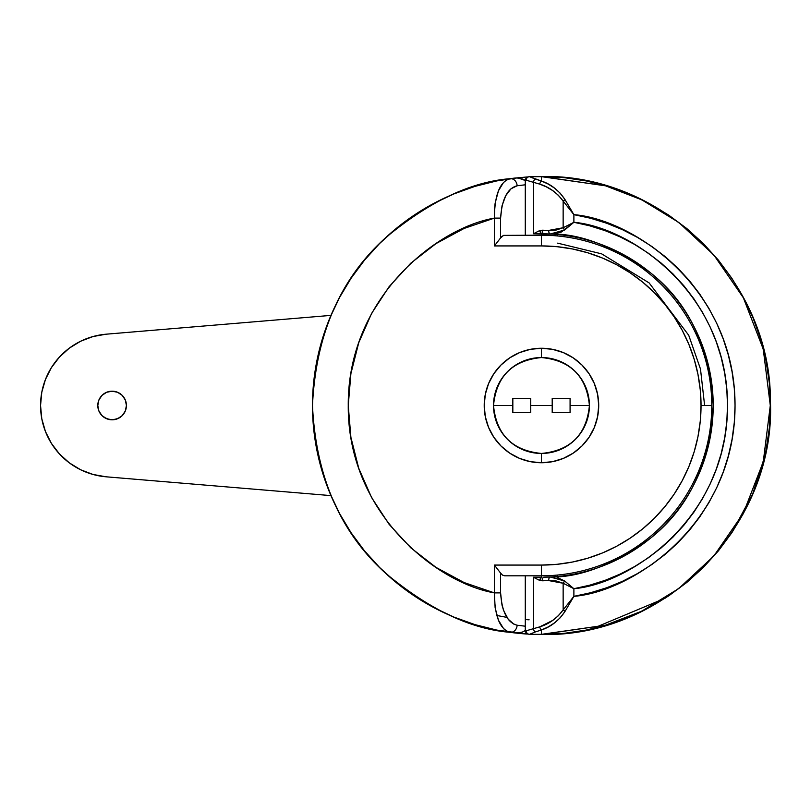 <?xml version="1.0" encoding="UTF-8"?>
<svg xmlns="http://www.w3.org/2000/svg" width="811" height="811" viewBox="0 0 811 811"><rect width="100%" height="100%" fill="white"/><g stroke="black" fill="none" stroke-linecap="round" stroke-linejoin="round"><path stroke-width="1.22" d="M527.434 176.94L514.204 178.136A228.986 228.986 0 0 0 509.937 178.694L514.204 178.136L509.937 178.694C470.603 181.857 429.1 201.584 385.428 237.897C340.174 278.751 315.854 334.619 312.478 405.5L313.573 427.944L316.878 450.176L322.332 471.972L329.905 493.129L339.515 513.444L351.062 532.715L364.453 550.77L379.538 567.416L396.194 582.511L414.239 595.892L433.52 607.449L453.836 617.059L474.993 624.632L496.788 630.086L527.434 634.06L496.788 630.086L474.993 624.632L453.836 617.059L474.993 624.632M525.498 630.857L525.376 630.279L526.086 630.806L533.415 628.697L533.415 577.239L539.67 580.423L556.062 580.929L563.148 583.251L563.148 609.923L558.313 615.782L552.595 620.476L539.67 626.883A3.579 1.713 71.4 0 0 541.464 629.965L535.199 631.992L541.464 629.965L541.464 634.334L529.502 634.334L541.464 634.334L605.533 625.18L641.734 611.19L678.756 588.563L713.873 555.961L743.373 513.181L763.252 461.824L770.288 405.5L763.252 349.176L743.373 297.819L713.873 255.039L678.756 222.437L641.734 199.81L605.533 185.82L541.464 176.666L541.464 181.035L548.206 184.067L554.511 188.091L560.279 193.282L565.095 199.729L573.884 214.662C633.138 219.274 735.242 287.976 735.04 405.5C735.242 523.024 633.138 591.726 573.884 596.338L565.095 611.271L560.31 617.678L554.592 622.848L548.226 626.923L541.464 629.965L541.464 634.486L563.909 633.381L586.14 630.086L607.936 624.632L629.093 617.059L649.408 607.449L668.68 595.892L686.735 582.511L703.38 567.416L718.475 550.77L731.857 532.715L743.413 513.444L753.024 493.129L760.586 471.972L766.05 450.176L769.345 427.944L770.45 405.5L769.345 383.056L766.05 360.824L760.586 339.028L753.024 317.871L743.413 297.556L731.857 278.285L718.475 260.23L703.38 243.584L686.735 228.489L668.68 215.108L649.408 203.551L629.093 193.941L607.936 186.368L586.14 180.914L563.909 177.619L541.464 176.514C662.161 173.493 770.997 280.18 770.399 400.918C776.157 524.889 665.507 637.781 541.464 634.486L563.909 633.381L586.14 630.086L607.936 624.632L629.093 617.059L649.408 607.449L668.68 595.892L686.735 582.511L703.38 567.416L718.475 550.77L731.857 532.715L743.413 513.444L753.024 493.129L760.586 471.972L766.05 450.176L769.345 427.944L770.45 405.5L769.345 383.056L766.05 360.824L760.586 339.028L753.024 317.871L743.413 297.556L731.857 278.285L718.475 260.23L703.38 243.584L686.735 228.489L668.68 215.108L649.408 203.551L629.093 193.941L607.936 186.368L586.14 180.914L563.909 177.619L541.464 176.514L605.533 185.82L641.734 199.81L678.756 222.437L713.873 255.039L743.373 297.819L763.252 349.176L770.288 405.5L763.252 461.824L743.373 513.181L713.873 555.961L678.756 588.563L641.734 611.19L605.533 625.18L541.464 634.486A228.986 228.986 0 0 1 532.959 634.334M433.52 203.551L414.239 215.108L433.52 203.551L453.836 193.941L474.993 186.368L496.788 180.914L519.02 177.619L496.788 180.914L474.993 186.368L453.836 193.941L433.52 203.551L414.239 215.108L396.194 228.489L379.538 243.584L364.453 260.23L351.062 278.285L339.515 297.556L329.905 317.871L322.332 339.028L316.878 360.824L313.573 383.056L312.478 405.5A228.986 228.986 0 0 1 509.937 178.694C499.789 181.806 494.609 194.944 494.396 218.108L464.156 228.428L436.024 243.594L410.782 263.19L389.108 286.678L371.61 313.421L358.756 342.678L350.899 373.648L348.254 405.5L350.899 437.352L358.756 468.322L371.61 497.579L389.108 524.322L410.782 547.81L436.024 567.406L464.156 582.572L494.396 592.892L494.396 565.074L541.464 565.074L541.464 575.81A170.31 170.31 0 0 0 711.774 405.5L701.039 405.5A159.574 159.574 0 0 1 541.464 565.074L557.106 564.304L572.596 562.013L587.782 558.201L602.532 552.93L616.684 546.229L630.117 538.18L642.697 528.853L654.295 518.341L664.817 506.733L674.144 494.152L682.193 480.72L688.894 466.568L694.165 451.818L697.967 436.632L700.268 421.142L701.039 405.5L700.268 389.858L697.967 374.368L694.165 359.182L688.894 344.432L682.193 330.28L674.144 316.848L664.817 304.267L654.295 292.659L642.697 282.147L630.117 272.82L616.684 264.771L602.532 258.07L587.782 252.799L572.596 248.987L557.106 246.696L541.464 245.926L494.396 245.926L494.406 210.546L495.126 203.277L498.43 190.818L503.621 182.303M527.424 634.06A228.986 228.986 0 0 1 514.204 632.864L527.424 634.06M525.366 619.574L529.117 619.817M506.936 617.384L496.808 615.478M592.05 628.829L665.081 598.254M731.755 532.868L752.74 493.798L764.732 456.36M597.616 394.359A57.246 57.246 0 0 1 541.464 462.746A57.246 57.246 0 0 1 484.218 405.5L485.313 394.328L488.577 383.593L493.858 373.699L500.985 365.021L509.653 357.904L519.557 352.613L530.293 349.348L541.464 348.254L552.626 349.348L563.371 352.613L573.265 357.904L581.943 365.021L589.06 373.699L594.351 383.593L597.606 394.328L598.711 405.5L597.606 416.672L594.351 427.407L589.06 437.301L581.943 445.979L573.265 453.096L563.371 458.387L552.626 461.652L541.464 462.746L530.293 461.652L519.557 458.387L509.653 453.096L500.985 445.979L493.858 437.301L488.577 427.407L485.313 416.672L484.218 405.5A57.246 57.246 0 0 1 541.464 348.254A57.246 57.246 0 0 1 598.711 405.5L598.437 399.884M525.285 626.741L525.285 628.718M525.285 630.492L525.285 575.81L525.285 626.204L517.114 625.22L525.285 626.204L525.285 630.492L522.669 631.951M519.902 632.722L509.937 632.306A228.986 228.986 0 0 0 514.204 632.864L518.482 632.915L522.71 631.941M552.899 235.575L503.601 235.372L541.464 235.19A170.31 170.31 0 0 1 711.774 405.5A170.31 170.31 0 0 1 541.464 575.81L547.648 575.698M541.464 575.81L541.464 577.239L541.464 575.81L504.726 575.81L541.464 575.81L541.464 565.074L494.396 565.074L500.59 573.073L494.396 565.074L494.396 592.892L500.59 592.892L494.396 592.892C494.619 616.086 499.799 629.224 509.937 632.306A7.157 6.184 -82.1 0 0 517.114 625.22C507.422 622.686 501.918 611.91 500.59 592.892L500.59 573.073L502.516 575.1L504.726 575.81L502.516 575.1L500.59 573.073L500.59 592.892L502.009 605.138L503.621 610.561L508.213 619.209L513.981 624.237L517.114 625.22A7.157 6.184 97.9 0 1 509.937 632.306A228.986 228.986 0 0 1 312.478 405.5C315.854 476.381 340.174 532.249 385.428 573.103C429.1 609.416 470.603 629.143 509.937 632.306L506.693 631.171L503.631 628.707L498.441 620.212L495.126 607.733L494.396 592.892C435.943 582.744 347.483 512.511 348.254 405.5C347.483 298.489 435.943 228.256 494.396 218.108L494.396 245.926L501.502 236.761L503.601 235.372L500.59 237.927L500.59 218.108L500.59 237.927L494.396 245.926L541.464 245.926A159.574 159.574 0 0 1 701.039 405.5L711.774 405.5A170.31 170.31 0 0 0 541.464 235.19L541.464 245.926L541.464 233.761L541.464 235.19L547.668 235.302M518.472 178.085L525.285 180.508L525.285 184.796L517.114 185.78L525.285 184.796L525.285 235.19L525.285 180.508L522.7 179.059L517.317 178.004M517.114 185.78L511.011 188.77L505.74 195.684L502.009 205.842L500.59 218.108L494.396 218.108L500.59 218.108C501.928 199.05 507.433 188.274 517.114 185.78A7.157 6.184 -97.9 0 0 509.937 178.694A7.157 6.184 82.1 0 1 517.114 185.78M506.682 179.839L509.937 178.694M514.204 178.136L517.053 177.994M509.937 632.306L514.204 632.864M704.617 405.5L700.491 369.035L688.711 335.247L649.124 282.907L601.65 253.853L557.633 243.148M573.265 357.904L563.371 352.613A57.246 57.246 0 0 1 589.039 373.668M519.516 458.377A57.246 57.246 0 0 1 509.673 453.106L519.557 458.387M414.239 215.108L396.194 228.489L379.538 243.584L364.453 260.23L351.062 278.285L339.515 297.556L329.905 317.871L322.332 339.028L316.878 360.824L313.573 383.056L312.478 405.5L313.573 427.944L316.878 450.176L322.332 471.972L329.905 493.129L339.515 513.444L351.062 532.715L364.453 550.77L379.538 567.416L396.194 582.511L414.239 595.892L433.52 607.449L453.836 617.059M322.332 339.028L329.905 317.871M607.936 186.368L629.093 193.941M731.857 278.285L743.413 297.556M760.586 471.972L753.024 493.129M668.68 595.892L649.408 607.449M351.062 532.715L339.515 513.444M126.425 405.5A14.314 14.314 0 0 1 112.111 419.814A14.314 14.314 0 0 1 97.796 405.5L98.891 400.026L101.993 395.383L106.636 392.281L112.111 391.186L117.585 392.281L122.228 395.383L125.33 400.026L126.425 405.5L125.33 410.974L122.228 415.617L117.585 418.719L112.111 419.814L106.636 418.719L101.993 415.617L98.891 410.974L97.796 405.5A14.314 14.314 0 0 1 112.111 391.186A14.314 14.314 0 0 1 126.425 405.5M330.949 495.612L106.15 476.807A71.561 71.561 0 0 1 40.55 405.5A71.561 71.561 0 0 1 106.15 334.193L330.949 315.388L106.15 334.193L93.062 336.524L80.644 341.228L69.31 348.152L59.446 357.053L51.397 367.626L45.436 379.497L41.787 392.271L40.55 405.5L41.787 418.729L45.436 431.503L51.397 443.374L59.446 453.947L69.31 462.848L80.644 469.772L93.062 474.476L106.15 476.807L330.949 495.612M51.397 367.626L45.436 379.497M41.787 392.271L40.55 405.5L41.787 418.729L45.436 431.503L51.397 443.374M80.644 469.772L93.062 474.476L106.15 476.807M109.313 391.46L114.898 391.46M122.228 395.383L124.012 397.552M125.33 400.026L126.141 402.712M124.012 413.448L122.228 415.617M120.058 417.401L114.898 419.54L112.111 419.814L109.313 419.54L104.153 417.401M98.891 410.974L98.07 408.288M553.305 576.834L543.948 577.219A3.579 1.784 89.2 0 0 542.184 580.798L548.712 580.585L563.148 583.251L563.148 609.923L573.884 596.338L573.884 588.705L589.719 585.187L605.188 580.301L620.182 574.076L634.567 566.585L648.242 557.856L661.107 547.972L673.069 537.014L684.028 525.052L693.902 512.177L702.61 498.491L710.101 484.096L716.306 469.103L721.182 453.633L724.689 437.798L726.808 421.71L727.518 405.5L726.808 389.29L724.689 373.202L721.182 357.367L716.306 341.897L710.101 326.904L702.61 312.509L693.902 298.823L684.028 285.948L673.069 273.986L661.107 263.028L648.242 253.144L634.567 244.415L620.182 236.924L605.188 230.699L589.719 225.813L573.884 222.295L573.884 214.662L590.469 218.23L606.679 223.238L622.382 229.645L637.466 237.41L651.811 246.453L665.314 256.722L677.864 268.137L689.36 280.606L699.731 294.038L708.875 308.322L716.742 323.346L723.26 339.008L728.379 355.177L732.069 371.732L734.3 388.55L735.04 405.5L734.3 422.45L732.069 439.268L728.379 455.823L723.26 471.992L716.742 487.654L708.875 502.678L699.731 516.962L689.36 530.394L677.864 542.863L665.314 554.278L651.811 564.547L637.466 573.59L622.382 581.355L606.679 587.762L590.469 592.77L573.884 596.338L573.884 588.705C630.826 583.778 727.771 517.55 727.518 405.5C727.771 293.45 630.826 227.222 573.884 222.295L561.293 232.047L554.035 233.923M541.464 634.486L529.502 634.334A3.579 3.376 -119.2 0 1 526.086 630.806L533.415 628.697A3.579 1.754 76.2 0 0 535.199 631.992L529.502 634.334L535.199 631.992A3.579 1.754 -103.8 0 1 533.415 628.697L539.67 626.883C549.098 624.014 556.924 618.357 563.148 609.923L573.884 596.338L565.095 611.271A3.579 1.075 -146.9 0 1 563.148 609.923L565.095 611.271C558.982 620.486 551.105 626.721 541.464 629.965A3.579 1.713 -108.6 0 1 539.67 626.883L533.415 628.697L533.415 577.239L541.464 577.239A3.579 1.734 106.6 0 0 539.67 580.423L542.184 580.798A3.579 1.784 -90.8 0 1 543.928 577.219L550.345 577.016M553.305 234.166L533.415 233.761L533.415 182.303L526.086 180.194L539.67 184.117L546.29 186.844L552.524 190.473L558.282 195.187L563.148 201.077L563.148 227.749L556.082 230.071L539.67 230.577L533.415 233.761L533.415 182.303L539.67 184.117C549.017 186.935 556.843 192.582 563.148 201.077L563.148 227.749L573.884 222.295L573.884 214.662L563.148 201.077L573.884 214.662L565.095 199.729L563.148 201.077A3.579 1.075 -33.1 0 1 565.095 199.729C558.901 190.453 551.024 184.219 541.464 181.035L541.464 176.666L529.502 176.666L541.464 181.035A3.579 1.713 108.6 0 0 539.67 184.117A3.579 1.713 -71.4 0 1 541.464 181.035L535.199 179.008A3.579 1.754 103.8 0 0 533.415 182.303A3.579 1.754 -76.2 0 1 535.199 179.008L529.502 176.666L541.464 176.514L529.188 176.514C525.954 178.055 524.676 179.393 525.366 180.539L526.086 180.194A3.579 3.376 -60.8 0 1 529.502 176.666A3.579 3.376 119.2 0 0 526.086 180.194M713.153 401.526L713.102 411.471M552.179 234.014L550.314 233.984A3.579 1.784 -87 0 1 548.712 230.415L542.184 230.202A3.579 1.784 90.8 0 0 543.928 233.781A3.579 1.784 -89.2 0 1 542.184 230.202L539.67 230.577A3.579 1.734 73.4 0 0 541.464 233.761L539.67 230.577L533.415 233.761L550.314 233.984A171.739 171.739 0 0 1 713.204 405.5A171.739 171.739 0 0 1 550.314 577.016L554.014 577.077M557.664 577.685L564.649 581.011L573.884 588.705L563.148 583.251L573.884 588.705L564.649 581.011L563.148 583.251A3.579 1.592 -59.6 0 1 564.649 581.011L550.314 577.016A3.579 1.784 87 0 0 548.712 580.585A3.579 1.784 -93 0 1 550.314 577.016L543.928 577.219M543.928 233.781L550.314 233.984C580.2 233.456 613.43 246.27 650.006 272.405C688.691 302.726 709.757 347.088 713.204 405.5C709.757 463.912 688.691 508.274 650.006 538.595C613.43 564.73 580.2 577.544 550.314 577.016M529.502 634.334L529.502 634.334A3.579 3.376 60.8 0 1 526.086 630.806L525.366 630.461L525.366 575.81M548.712 230.415A3.579 1.784 93 0 0 550.314 233.984L564.649 229.989A3.579 1.592 -120.4 0 1 563.148 227.749L548.712 230.415M564.649 229.989L573.884 222.295L563.148 227.749L564.649 229.989M541.464 577.239L533.415 577.239L539.67 580.423L541.464 577.239M713.092 399.438L713.153 401.242M589.415 405.5A47.95 47.95 0 0 1 541.464 453.45L541.464 462.746L541.464 453.45C570.589 450.612 586.576 434.625 589.415 405.5L570.082 405.5L570.082 412.657L552.2 412.657L552.2 405.5L530.729 405.5L530.729 412.657L512.836 412.657L512.836 405.5L493.514 405.5C496.352 434.625 512.339 450.612 541.464 453.45A47.95 47.95 0 0 1 493.514 405.5L512.836 405.5L512.836 398.343L530.729 398.343L530.729 405.5L552.2 405.5L552.2 398.343L570.082 398.343L570.082 405.5L589.415 405.5C586.576 376.375 570.589 360.388 541.464 357.55A47.95 47.95 0 0 1 589.415 405.5M541.464 348.254L541.464 357.55C512.339 360.388 496.352 376.375 493.514 405.5A47.95 47.95 0 0 1 541.464 357.55L541.464 348.254M541.505 348.254A57.246 57.246 0 0 1 552.605 349.348M552.656 349.359A57.246 57.246 0 0 1 563.341 352.603M589.08 373.719A57.246 57.246 0 0 1 594.341 383.562M594.362 383.623A57.246 57.246 0 0 1 597.606 394.308M598.437 411.116L598.711 405.5A57.246 57.246 0 0 1 597.616 416.641M597.606 416.692A57.246 57.246 0 0 1 594.362 427.377M594.341 427.438A57.246 57.246 0 0 1 589.08 437.281M589.039 437.332A57.246 57.246 0 0 1 563.402 458.377L573.265 453.096M563.341 458.397A57.246 57.246 0 0 1 552.656 461.641M552.605 461.652A57.246 57.246 0 0 1 541.505 462.746M541.413 462.746A57.246 57.246 0 0 1 530.323 461.652M530.262 461.641A57.246 57.246 0 0 1 519.587 458.408M509.643 453.096A57.246 57.246 0 0 1 485.323 416.712M485.302 416.631A57.246 57.246 0 0 1 484.218 405.53M484.218 405.47A57.246 57.246 0 0 1 485.302 394.369M485.323 394.288A57.246 57.246 0 0 1 519.516 352.623M519.587 352.592A57.246 57.246 0 0 1 530.262 349.359M530.323 349.348A57.246 57.246 0 0 1 541.413 348.254M509.653 357.904L519.557 352.613M512.836 412.657L512.836 398.343L530.729 398.343L530.729 412.657L512.836 412.657M552.2 412.657L552.2 398.343L570.082 398.343L570.082 412.657L552.2 412.657M557.562 575.05L557.562 576.489M557.562 234.511L557.562 235.95M525.366 180.539L525.366 235.19M529.188 634.486C525.974 632.965 524.697 631.617 525.366 630.461"/></g></svg>
